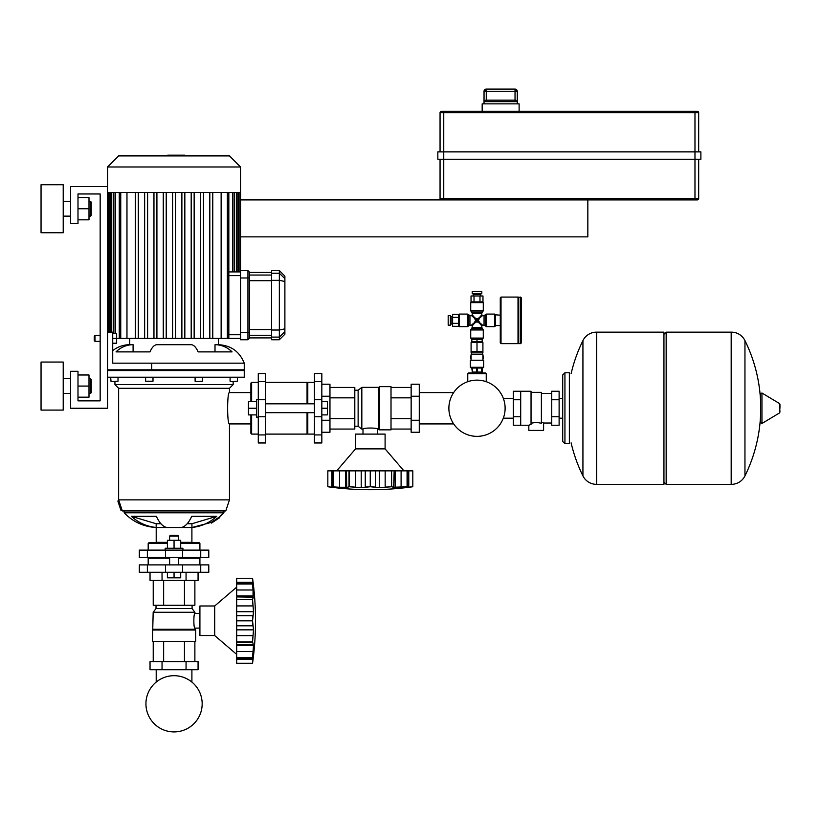 <?xml version="1.0" encoding="UTF-8"?>
<svg xmlns="http://www.w3.org/2000/svg" width="821" height="821" viewBox="0 0 821 821"><rect width="100%" height="100%" fill="white"/><g stroke="black" fill="none" stroke-linecap="round" stroke-linejoin="round"><path stroke-width="1.23" d="M480.696 295.971L480.696 294.493L473.307 294.493L473.307 295.971M479.218 294.493L479.218 293.754M474.784 294.493L474.784 293.754M481.804 293.754L481.804 291.537L472.198 291.537L472.198 293.754L481.804 293.754M471.028 301.882L471.028 295.971L482.974 295.971L482.974 301.882M474.015 301.882L474.015 295.971M479.987 301.882L479.987 295.971M472.198 372.97L472.198 372.077M481.804 372.97L481.804 372.077M467.765 381.693L467.765 373.709L468.504 372.97L485.498 372.97L486.237 373.709L467.765 373.709M486.237 381.693L486.237 373.709M520.596 297.079L520.596 343.63L518.749 343.63L518.749 297.079L521.335 297.818L521.335 342.891L521.335 297.818M452.617 316.66L451.14 316.66L451.14 324.049L452.617 324.049M451.14 318.138L450.401 318.138M451.14 322.571L450.401 322.571M450.401 315.551L448.184 315.551L448.184 325.157L450.401 325.157L450.401 315.551M458.529 326.327L452.617 326.327L452.617 314.381L458.529 314.381M458.529 323.341L452.617 323.341M458.529 317.368L452.617 317.368M481.948 342.521L481.948 341.782M472.054 342.521L472.054 341.782M472.054 339.566L472.054 338.827L482.543 338.827L481.948 339.566M477.001 341.782L482.173 341.782L482.173 339.566L477.001 339.566L477.001 341.782L471.829 341.782L471.829 339.566L477.001 339.566M482.912 352.866L482.912 351.388L471.09 351.388L471.09 352.866L482.912 352.866M477.001 367.274L483.651 367.274L483.651 360.255L470.351 360.255L470.351 367.274L477.001 367.274M472.291 368.013L472.291 372.077L471.829 368.013L477.463 368.013L477.463 372.077L482.173 372.077L482.173 368.013L477.463 368.013M482.912 359.424A6.281 6.281 0 0 0 482.912 355.185M482.727 354.713A6.281 6.281 0 0 0 482.358 354.025M471.644 354.025A6.281 6.281 0 0 0 471.275 354.713M471.09 355.185A6.281 6.281 0 0 0 471.09 359.424M472.291 372.077L477.463 372.077M476.539 368.013L476.539 372.077M481.711 368.013L481.711 372.077M470.351 360.255L483.651 360.255M471.09 359.885L471.09 354.713L482.912 354.713L482.912 359.885M471.09 351.388L471.09 342.521L482.912 342.521L482.912 351.388M477.001 342.521L477.001 351.388M500.276 325.526L495.474 325.526L495.474 314.812L500.276 315.182M518.01 297.079L518.01 343.63L501.015 343.63L500.276 342.891L500.276 297.818L501.015 297.079L518.01 297.079L518.749 297.818M518.01 343.63L518.749 342.891M483.282 302.621L483.282 310.749L470.72 310.749L470.72 302.621L483.282 302.621L482.543 301.882L471.459 301.882L470.72 302.621M494.735 326.635L486.607 326.635L486.607 314.074L494.735 314.074L494.735 326.635L495.474 325.896M470.72 338.088L470.72 329.96L483.282 329.96L483.282 338.088L470.72 338.088L471.459 338.827M459.267 314.074L467.395 314.074L467.395 326.635L459.267 326.635L459.267 314.074L458.529 314.812L458.529 325.896L459.267 326.635M472.198 314.812L472.198 313.314L481.804 313.314L481.804 314.812L479.32 317.686L477.001 319.01L474.682 317.686L472.198 314.812L471.459 315.551L474.333 318.045L475.646 320.354L474.333 322.674L471.459 325.157L469.951 325.157L469.951 315.551L471.459 315.551M472.198 327.405L472.198 325.896L474.682 323.033L477.001 321.709L479.32 323.033L481.804 325.896L481.804 327.405L472.198 327.405L471.459 328.687L482.543 328.687L483.282 329.96M484.051 325.157L482.543 325.157L479.669 322.674L478.356 320.354L479.669 318.045L482.543 315.551L484.051 315.551L484.051 325.157L485.324 325.896L485.324 314.812L486.607 314.074M477.001 320.354L474.333 322.674L475.646 320.354L477.001 320.354L474.682 317.686L477.001 319.01L477.001 320.354L479.485 317.871L478.356 320.354L477.001 320.354L479.32 323.033L477.001 321.709L477.001 320.354M114.94 381.642L114.94 384.597L233.164 384.597L229.47 388.292L229.47 392.582C227.027 391.607 227.027 424.878 229.47 423.913L229.47 499.866L225.775 510.949L122.329 510.949L122.062 510.139L121.005 510.498L117.855 501.026L118.901 500.677L122.062 510.139M114.94 384.597L118.635 388.292L229.47 388.292M233.164 381.642L233.164 384.597M118.635 388.292L118.635 499.866L229.47 499.866M118.635 499.866L118.901 500.677M223.928 510.949L223.928 512.797L219.402 517.014L219.792 517.61L211.459 523.09L211.048 522.464L219.402 517.014M124.176 510.949L124.176 512.797L223.928 512.797M167.402 542.353L156.206 542.353L156.206 527.523C143.624 526.764 132.94 521.858 124.176 512.797C132.94 521.858 143.624 526.764 156.206 527.523L191.898 527.523L211.048 522.464M166.642 527.431L156.164 527.431A46.992 43.41 -90 0 1 131.391 516.317L156.38 516.317A46.992 17.98 90 0 0 166.642 527.431M250.898 423.913L229.47 423.913M250.898 392.582L229.47 392.582M232.487 381.642L234.601 381.642M113.503 381.642L116.438 381.642M153.004 377.208L153.004 381.201L145.615 381.201L145.615 377.208M147.339 381.642L151.002 381.642M197.102 381.642L200.765 381.642M191.898 527.523L191.898 542.353L180.702 542.353M115.617 381.642L114.324 381.642M216.713 516.317L191.94 523.736L191.94 527.431L181.462 527.431A46.992 17.98 -90 0 0 191.724 516.317L216.713 516.317A46.992 43.41 90 0 1 191.94 527.431M187.167 523.736L191.94 523.736M131.391 516.317L156.164 523.736L160.937 523.736M156.164 523.736L156.164 527.431M107.551 369.819L244.248 369.819L244.248 377.208L107.551 377.208M218.386 338.416L218.386 344.697C230.937 345.364 239.558 351.521 244.248 363.169L112.723 363.169L112.723 332.136L107.551 332.136M107.551 370.558L244.248 370.558L244.248 363.169C239.558 351.521 230.937 345.364 218.386 344.697L215.01 344.697A27.339 25.256 90 0 1 232.076 351.891L198.087 351.891A27.339 10.457 -90 0 0 191.016 344.697L157.088 344.697A27.339 10.457 90 0 0 150.017 351.891L116.028 351.891A27.339 25.256 -90 0 1 133.094 344.697L129.718 344.697L129.718 338.416M133.094 344.697L133.094 351.891M215.01 344.697L215.01 351.891M174.052 344.697L191.016 344.697M118.635 155.908L229.47 155.908L240.553 166.991L107.551 166.991L118.635 155.908M107.551 192.412L240.553 192.412L240.553 270.591L247.942 270.591L247.942 339.75L249.42 338.273L249.42 272.069L247.942 270.591L240.553 270.591L240.553 277.98L249.42 277.98M228.833 192.412L228.833 338.416L240.553 338.416L221.136 338.416L221.136 192.412M212.772 192.412L212.772 338.416L221.136 338.416M212.772 338.416L112.723 338.416M240.553 271.915L228.833 271.915M209.817 192.412L209.817 338.416M191.19 192.412L191.19 338.416M194.146 192.412L194.146 338.416M181.882 192.412L181.882 338.416M184.838 192.412L184.838 338.416M200.509 192.412L200.509 338.416M203.464 192.412L203.464 338.416M175.53 192.412L175.53 338.416M126.968 192.412L126.968 338.416M135.332 192.412L135.332 338.416M144.64 192.412L144.64 338.416M153.958 192.412L153.958 338.416M163.266 192.412L163.266 338.416M172.574 192.412L172.574 338.416M138.287 192.412L138.287 338.416M156.914 192.412L156.914 338.416M166.222 192.412L166.222 338.416M147.595 192.412L147.595 338.416M167.679 155.908L167.679 155.169L180.425 155.169L180.425 155.908M178.896 155.169L178.896 155.908M180.425 155.169L184.858 155.169L184.858 155.908M184.858 155.169L185.125 155.908M249.42 332.361L240.553 332.361L240.553 339.75L247.942 339.75M284.887 278.658L284.887 276.133L279.345 270.591L279.345 339.75L284.887 334.209L284.887 278.658L279.345 273.239L271.587 273.239L271.587 339.75L279.345 339.75M279.345 270.591L271.587 270.591L271.587 273.239M240.553 332.361L240.553 277.98M240.553 270.591L247.942 270.591M167.402 542.722L148.929 542.722L148.191 543.461L148.191 550.111M180.702 542.722L199.175 542.722L199.914 543.461L199.914 550.111M147.37 550.111L139.324 550.111L139.324 557.5L208.78 557.5L208.78 550.111L147.37 550.111L147.37 557.5M148.191 543.461L167.402 543.461M180.702 543.461L199.914 543.461M156.021 605.251L156.021 608.577L153.178 612.271L152.439 641.458L195.665 641.458L195.665 630.005L194.926 628.096L199.914 628.096M199.914 613.451L194.926 613.451L194.926 612.271L192.083 608.577L192.083 605.251M194.926 613.451C193.499 613 193.499 628.537 194.926 628.096M186.059 661.603L198.066 661.603L198.066 669.731L150.038 669.731L150.038 661.603L186.059 661.603L186.059 669.731M162.045 661.603L162.045 669.731M150.038 572.278L150.038 580.406L198.066 580.406L198.066 572.278M162.045 580.406L162.045 572.278M186.059 580.406L186.059 572.278M194.875 641.458L194.875 661.603M184.458 641.458L184.458 661.603M163.646 641.458L163.646 661.603M153.229 641.458L153.229 661.603M153.229 580.406L153.229 605.251L194.875 605.251L194.875 580.406M163.646 605.251L163.646 580.406M184.458 605.251L184.458 580.406M156.021 608.577L192.083 608.577M153.178 612.271L194.926 612.271M153.178 629.266L194.926 629.266M152.439 630.005L195.665 630.005M148.929 557.5L148.191 558.239L148.191 564.889M199.175 557.5L199.914 558.239L199.914 564.889M147.37 564.889L139.324 564.889L139.324 572.278L208.78 572.278L208.78 564.889L147.37 564.889L147.37 572.278M148.191 558.239L169.619 558.239M178.485 558.239L199.914 558.239M169.619 536.072L178.485 536.072L177.746 535.333L170.358 535.333L169.619 536.072L169.619 540.29M182.919 550.111L182.919 548.264L165.185 548.264L165.185 550.111M180.702 548.264L180.702 540.29L167.402 540.29L167.402 548.264M174.052 548.264L174.052 540.29M174.052 572.278L174.052 577.82L180.702 577.82L180.702 572.278M174.052 577.82L167.402 577.82L167.402 572.278M236.674 587.148L214.692 605.99L199.914 605.99L199.914 635.546L214.692 635.546L214.692 605.99M236.674 654.388L214.692 635.546M252.56 620.84L236.674 620.84L236.674 629.851L253.504 629.851L252.56 620.84L253.504 611.686L252.56 599.587L253.258 597.442M253.371 608.556L253.443 609.787M253.371 593.131L253.443 594.332M252.683 579.318L252.858 580.683M253.432 586.871L252.56 578.282L236.674 578.282L236.674 582.305L253.053 582.305L253.371 585.096L253.053 582.305M236.674 583.269L236.674 583.936L252.56 583.936L252.642 583.269L236.674 583.269M252.56 584.008L236.674 584.008L236.674 595.954L253.504 595.954L252.56 584.008L253.473 586.964M253.504 595.954L253.053 589.991L253.053 597.154L236.674 596.918L236.674 599.463L252.56 599.463M252.56 599.587L236.674 599.587L236.674 611.686L253.504 611.686M236.674 611.686L236.674 620.697L252.56 620.697L252.581 619.342L252.56 620.697M236.674 629.851L236.674 641.95L252.56 641.95L253.504 629.851M253.258 644.095L252.56 642.073L236.674 642.073L236.674 645.583L253.504 645.583L253.053 644.382L236.674 644.618L236.674 657.529L252.56 657.529L253.504 645.583M236.674 658.268L252.642 658.268L252.56 657.6L236.674 657.6L236.674 663.255L252.56 663.255L253.504 654.676L252.56 657.529M253.371 656.441L253.053 659.232L253.504 654.676L253.053 659.232L253.371 656.441L253.053 659.232L236.674 659.232M253.022 659.53L252.858 660.854M253.371 648.416L253.053 651.546L253.371 648.416L253.053 651.546L236.674 651.546M253.371 627.265L253.443 628.178M236.674 663.255L252.56 663.255C256.501 634.931 256.501 606.606 252.56 578.282L236.674 578.282M253.053 605.919L252.694 602.891L253.053 605.919L236.674 605.919M252.632 601.896L252.581 600.859L252.632 601.896M252.632 618.367L252.694 617.536L252.632 618.367M252.786 616.817L252.889 616.232L252.786 616.817M253.053 625.828L236.674 625.828M252.786 624.73L252.694 624.001L252.786 624.73M252.632 623.17L252.581 622.195L252.632 623.17M252.632 639.641L252.694 638.646L252.632 639.641M252.786 637.671L252.889 636.747L252.786 637.671M253.371 614.282L253.053 615.709L236.674 615.709M250.898 401.592L250.898 383.12L251.637 382.381L258.287 382.381M251.637 414.892L251.637 434.104L250.898 433.365L250.898 414.892M251.637 401.592L251.637 382.381M251.637 434.104L258.287 434.104M258.287 381.56L258.287 442.971L265.676 442.971L265.676 373.514L258.287 373.514L258.287 381.56L265.676 381.56M379.559 429.855L379.559 386.629L391.012 386.629L391.012 429.855L379.559 429.855L377.639 429.116C378.091 427.69 362.543 427.69 362.995 429.116L361.825 429.116L358.13 426.273L354.805 426.273M379.559 386.629L378.82 387.368L378.82 429.116M378.82 387.368L361.825 387.368L361.825 429.116M361.825 387.368L358.13 390.221L358.13 426.273M358.13 390.221L354.805 390.221M377.639 434.104L377.639 429.116M362.995 434.104L362.995 429.116M411.147 420.249L411.147 432.257L419.274 432.257L419.274 384.228L411.147 384.228L411.147 420.249L419.274 420.249M411.147 396.235L419.274 396.235M321.832 384.228L329.96 384.228L329.96 432.257L321.832 432.257M329.96 396.235L321.832 396.235M329.96 420.249L321.832 420.249M391.012 429.065L411.147 429.065M391.012 418.659L411.147 418.659M391.012 397.836L411.147 397.836M391.012 387.43L411.147 387.43M329.96 387.43L354.805 387.43L354.805 429.065L329.96 429.065M354.805 397.836L329.96 397.836M354.805 418.659L329.96 418.659M265.676 382.381L307.054 382.381L307.054 403.809M265.676 434.104L307.054 434.104L307.054 412.676M307.054 383.12L307.793 382.381L314.443 382.381M307.054 433.365L307.793 434.104L307.793 412.676M307.793 403.809L307.793 382.381M307.793 434.104L314.443 434.104M314.443 381.56L314.443 442.971L321.832 442.971L321.832 373.514L314.443 373.514L314.443 381.56L321.832 381.56M248.455 404.035L248.455 412.46M258.287 399.375L256.439 399.375L256.439 417.109L258.287 417.109M256.439 401.592L248.455 401.592L248.455 414.892L256.439 414.892M256.439 408.242L248.455 408.242M321.832 408.242L327.374 408.242L327.374 401.592L321.832 401.592M327.374 408.242L327.374 414.892L321.832 414.892M336.702 470.864L355.544 448.882L355.544 434.104L385.1 434.104L385.1 448.882L355.544 448.882M403.942 470.864L385.1 448.882M370.384 486.75L370.384 470.864L379.405 470.864L379.405 487.695L370.384 486.75L361.23 487.695L349.13 486.75L346.985 487.458M358.11 487.561L359.331 487.643M333.562 486.75L333.562 470.864L345.497 470.864L345.497 487.695L332.813 486.843L332.813 470.864L333.49 470.864L333.49 486.75L336.415 487.695L327.836 486.75L327.836 470.864L332.813 470.864M328.862 486.884L330.237 487.048M334.65 487.561L335.502 487.643M345.497 470.864L346.472 470.864L346.708 487.253L339.545 487.253L342.675 487.561M346.472 470.864L349.017 470.864L349.017 486.75M349.13 486.75L349.13 470.864L361.23 470.864L361.23 487.695M361.23 470.864L370.25 470.864L370.25 486.75M391.617 486.75L391.617 470.864L395.137 470.864L395.137 487.695L391.617 486.75L379.405 487.695M379.405 470.864L391.504 470.864L391.504 486.75L390.221 486.781L391.504 486.75M393.649 487.458L394.172 470.864M404.219 487.623L407.144 486.75L393.936 487.253M395.137 470.864L407.083 470.864L407.083 486.75M407.821 470.864L407.821 486.843L407.144 486.75L407.144 470.864L412.809 470.864L412.809 486.75L404.127 487.664M405.985 487.561L408.776 487.253L405.133 487.643L408.776 487.253L408.776 470.864M409.074 487.212L410.397 487.048M397.959 487.561L401.1 487.253L396.759 487.643L401.1 487.253L401.1 470.864M376.808 487.561L377.732 487.643M382.535 487.561L385.162 487.253L382.535 487.561L385.162 487.253L385.162 470.864M412.809 470.864L412.809 486.75L412.809 470.864M327.836 470.864L327.836 486.75A306.849 306.849 0 0 0 412.809 486.75M355.472 487.243L354.333 487.079L355.472 487.243L355.472 470.864M353.41 486.976L352.435 486.894L353.41 486.976M351.439 486.822L350.413 486.781L351.439 486.822M370.24 486.75L368.886 486.781L370.24 486.75M367.921 486.822L367.079 486.894L367.921 486.822M366.361 486.976L365.776 487.079L366.361 486.976M375.382 487.253L374.858 487.079L375.382 487.253L375.382 470.864M374.273 486.976L373.555 486.894L374.273 486.976M372.713 486.822L371.749 486.781L372.713 486.822M389.195 486.822L388.2 486.894L389.195 486.822M387.225 486.976L386.301 487.079L387.225 486.976M363.826 487.561L365.253 487.253L365.253 470.864M345.497 487.695L343.876 487.643M505.12 408.242A28.119 28.119 0 0 0 477.001 380.133A28.119 28.119 0 0 0 448.882 408.242A28.119 28.119 0 0 0 477.001 436.362A28.119 28.119 0 0 0 505.12 408.242M520.699 391.248L531.043 391.248L531.043 424.406L528.827 425.237L513.31 425.237L513.31 391.248L520.699 391.248L520.699 425.237M551.733 423.02L543.605 423.02L543.605 430.409L528.827 430.409L528.827 425.237M551.733 399.745L551.733 425.237L559.122 425.237L559.122 391.248L551.733 391.248L551.733 399.745L559.122 399.745M551.733 393.464L541.388 393.464M541.388 422.045L543.605 423.02M531.043 423.236L536.216 422.312L541.388 423.236L541.388 392.356L531.043 392.356M551.733 416.74L559.122 416.74M520.699 399.745L513.31 399.745M520.699 416.74L513.31 416.74M663.943 334.352L666.159 332.136L666.159 484.349L731.183 484.349L731.183 332.136L731.378 484.349A15.147 15.147 0 0 0 744.955 475.903L744.955 340.582L744.955 475.903A152.952 152.952 0 0 0 760.554 415.765M731.378 484.349L731.378 332.136A15.147 15.147 0 0 1 744.955 340.582A152.952 152.952 0 0 1 760.554 400.73M760.554 408.242L760.554 393.803L761.95 393.013L761.95 423.482L760.554 422.682L760.554 408.242M779.95 408.242L779.95 404.332L779.95 408.242M582.931 340.582A15.147 15.147 0 0 1 596.508 332.136L663.943 332.136L663.943 484.349L596.703 484.349L596.703 332.136L596.508 484.349A15.147 15.147 0 0 1 582.931 475.903L582.931 340.582A152.952 152.952 0 0 0 571.118 373.637M564.93 443.709L569.364 443.709L569.364 372.775L564.93 372.775L562.713 374.992L562.713 441.493L564.93 443.709L564.93 372.775M90.484 216.128L91.223 215.389L91.223 202.089L90.484 201.35L90.484 216.128L89.007 216.128M63.217 208.739L63.217 232.754L41.05 232.754L41.05 184.725L63.217 184.725L63.217 208.739M90.484 393.464L91.223 392.725L91.223 379.425L90.484 378.686L90.484 393.464L89.007 393.464M63.217 386.075L63.217 410.09L41.05 410.09L41.05 362.061L63.217 362.061L63.217 386.075M77.995 397.159L89.007 397.159L89.007 374.992L77.995 374.992M77.995 386.075L89.007 386.075M77.995 219.823L89.007 219.823L89.007 197.656L77.995 197.656M77.995 208.739L89.007 208.739M107.551 186.572L107.551 408.242L70.606 408.242L70.606 371.297L77.995 371.297L77.995 400.853L100.162 400.853L100.162 193.961L77.995 193.961L77.995 223.517L70.606 223.517L70.606 186.572L107.551 186.572L107.551 166.991M77.995 400.853L100.162 400.853L100.162 341.372L100.162 400.853L77.995 400.853M100.162 335.461L100.162 193.961L77.995 193.961L100.162 193.961L100.162 335.461L94.99 335.461L94.99 341.372L100.162 341.372M240.553 199.914L443.751 199.914L443.751 112.723L694.977 112.723L694.977 159.274L700.888 159.274L700.888 151.885L437.839 151.885L437.839 159.274L694.977 159.274L694.977 198.436L440.056 198.436A1.478 1.478 0 0 0 441.534 199.914L697.193 199.914A1.478 1.478 0 0 0 698.671 198.436L698.671 159.274M440.056 159.274L440.056 198.436A1.478 1.478 0 0 0 441.534 199.914A1.478 1.478 0 0 1 440.056 198.436M698.671 151.885L698.671 112.723A1.478 1.478 0 0 0 697.193 111.246L441.534 111.246A1.478 1.478 0 0 0 440.056 112.723L440.056 151.885M440.056 112.723A1.478 1.478 0 0 1 441.534 111.246A1.478 1.478 0 0 0 440.056 112.723L443.751 112.723L443.751 111.246M515.034 89.079L515.034 91.295L517.251 91.295A2.217 2.217 -90 0 0 515.034 89.079L486.258 89.079A2.217 2.217 90 0 0 484.041 91.295L484.041 101.64L485.775 100.162L515.516 100.162L517.251 101.64L517.271 91.295L517.271 103.857M486.258 100.162L486.258 91.295L484.041 91.295L484.021 103.857M484.021 91.295L486.237 89.079L486.258 91.295L515.034 91.295L515.034 100.162M519.118 111.246L519.118 103.857L482.173 103.857L482.173 111.246M587.836 199.914L587.836 236.859L240.553 236.859M202.171 703.802A28.119 28.119 0 0 0 174.052 675.693A28.119 28.119 0 0 0 145.933 703.802A28.119 28.119 0 0 0 174.052 731.922A28.119 28.119 0 0 0 202.171 703.802M94.99 341.372L94.251 340.633L94.251 336.2L94.99 335.461M112.723 333.613L116.644 333.613L116.644 343.219L112.723 343.219M501.015 343.63L501.015 297.079M483.282 310.749L482.543 312.031L471.459 312.031L470.72 310.749M467.395 314.074L468.678 314.812L468.678 325.896L467.395 326.635M237.474 377.208L237.474 381.201L230.537 381.642M118.019 377.208L118.019 381.201L111.071 381.642L110.63 377.208M202.489 377.208L202.489 381.201L195.542 381.642M151.711 363.169L151.711 370.558M240.553 334.722L228.833 334.722M228.833 275.61L240.553 275.61M120.749 192.412L120.749 338.416M111.748 192.412L111.748 332.136M109.696 192.412L109.696 332.136M115.33 192.412L115.33 333.613M227.355 192.412L227.355 338.416M236.356 192.412L236.356 271.915M238.408 192.412L238.408 271.915M232.774 192.412L232.774 271.915M174.062 155.169L174.062 155.908M169.208 155.169L169.208 155.908M284.887 331.684L279.345 337.103L271.587 337.103M271.587 280.32L279.345 280.32L284.887 281.49M284.887 328.852L279.345 330.021L271.587 330.021M271.587 275.045L249.42 275.045M249.42 280.71L271.587 280.71M271.587 329.632L249.42 329.632M249.42 335.296L271.587 335.296M165.534 550.111L165.534 557.5M182.57 550.111L182.57 557.5M200.735 550.111L200.735 557.5M165.534 564.889L165.534 572.278M182.57 564.889L182.57 572.278M200.735 564.889L200.735 572.278M236.674 589.991L253.053 589.991M236.674 635.618L253.053 635.618M258.287 434.935L265.676 434.935M258.287 416.76L265.676 416.76M258.287 399.735L265.676 399.735M314.443 434.935L321.832 434.935M314.443 416.76L321.832 416.76M314.443 399.735L321.832 399.735M331.858 470.864L331.858 487.253L331.858 470.864M339.545 470.864L339.545 487.253M779.95 412.152L779.498 403.542L761.95 393.013M596.508 332.136L596.508 484.349M694.977 199.914L694.977 198.436L698.671 198.436M697.193 111.246A1.478 1.478 0 0 1 698.671 112.723L694.977 112.723L694.977 111.246M484.041 101.64L517.251 101.64M520.596 343.63L521.335 342.891M482.173 368.465L483.651 367.274M471.829 368.465L470.351 367.274M482.358 354.713L482.358 352.866M471.644 354.713L471.644 352.866M472.198 313.314L471.459 312.031M486.607 326.635L485.324 325.896M484.051 315.551L485.324 314.812M470.72 329.96L471.459 328.687M481.804 327.405L482.543 328.687M469.951 325.157L468.678 325.896M481.804 314.812L482.543 315.551M472.198 325.896L471.459 325.157M482.543 325.157L481.804 325.896M468.678 314.812L469.951 315.551M483.282 338.088L482.543 338.827M494.735 314.074L495.474 314.812M482.543 312.031L481.804 313.314M195.1 377.208L195.1 381.201M230.085 377.208L230.085 381.201M124.176 512.797C132.94 521.858 143.624 526.764 156.206 527.523M112.723 350.629C117.721 346.739 123.386 344.758 129.718 344.697C123.386 344.758 117.721 346.739 112.723 350.629C117.721 346.739 123.386 344.758 129.718 344.697M244.248 363.169C239.558 351.521 230.937 345.364 218.386 344.697M119.271 338.416L119.271 192.412M110.271 332.136L110.271 192.412M108.218 332.136L108.218 192.412M113.852 333.613L113.852 192.412M237.833 192.412L237.833 271.915M239.886 192.412L239.886 271.915M234.252 192.412L234.252 271.915M240.553 192.412L240.553 166.991M249.42 272.439L271.587 272.439M249.42 337.903L271.587 337.903M169.619 564.889L169.619 557.5M178.485 564.889L178.485 557.5M178.485 540.29L178.485 536.072M156.206 682.077L156.206 669.731M191.898 682.077L191.898 669.731M252.56 663.255C256.501 634.931 256.501 606.606 252.56 578.282C256.501 606.606 256.501 634.931 252.56 663.255M453.654 392.582L419.274 392.582M453.654 423.913L419.274 423.913M314.443 412.676L265.676 412.676M314.443 403.809L265.676 403.809M513.31 418.187L503.304 418.187M513.31 398.308L503.304 398.308M731.378 332.136L666.159 332.136M779.498 403.542L779.95 404.332M779.498 412.953L761.95 423.482M663.943 482.132L666.159 484.349M571.118 442.858A152.952 152.952 0 0 0 582.931 475.903M559.122 398.308L562.713 398.308M559.122 418.187L562.713 418.187M63.217 216.128L70.606 216.128M63.217 393.464L70.606 393.464M63.217 378.686L70.606 378.686M89.007 378.686L90.484 378.686M63.217 201.35L70.606 201.35M89.007 201.35L90.484 201.35M485.775 100.162L515.773 100.162M517.271 91.295L515.054 89.079"/></g></svg>

